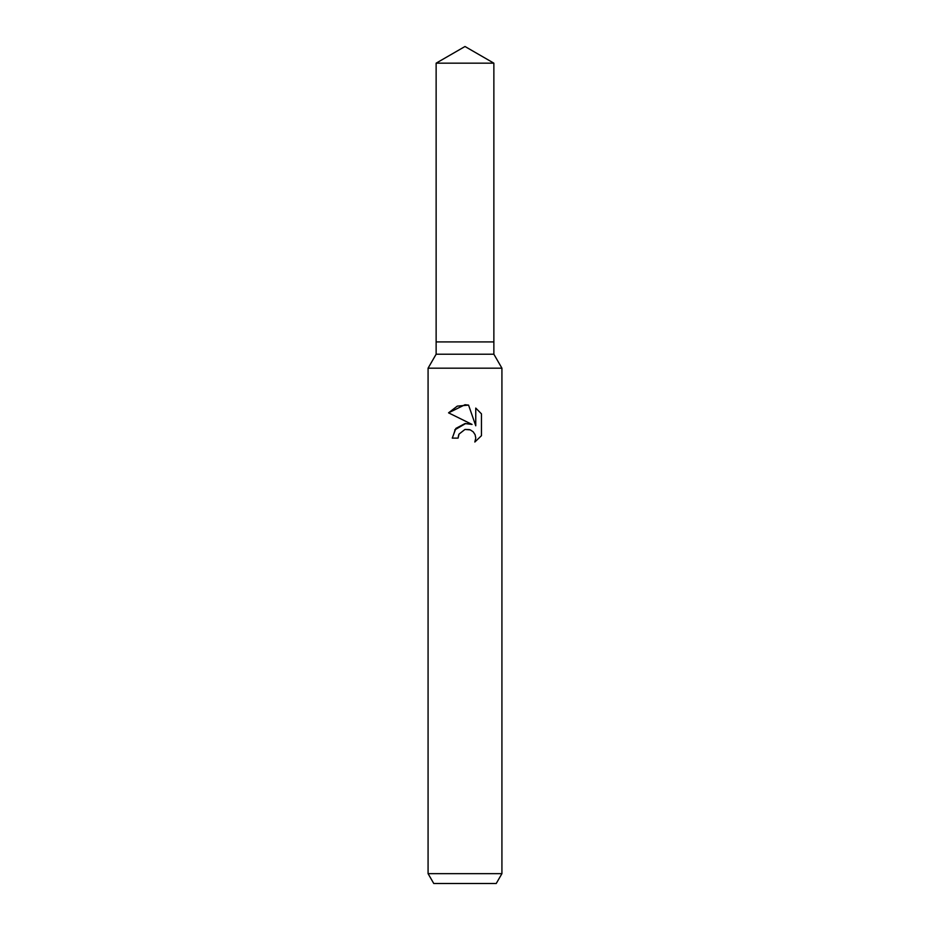 <?xml version="1.0" encoding="UTF-8"?>
<svg xmlns="http://www.w3.org/2000/svg" width="930" height="930" viewBox="0 0 930 930"><rect width="100%" height="100%" fill="white"/><g stroke="black" fill="none" stroke-linecap="round" stroke-linejoin="round"><path stroke-width="0.7" stroke-dasharray="4.65 3.49" d="M493.865 354.214L436.135 354.214M493.865 341.915L436.135 341.915L493.865 341.915M501.921 368.175L428.079 368.175M501.921 873.654L428.079 873.654M496.236 883.5L433.764 883.5M458.676 434.891L459.013 434.112M481.461 435.693L481.461 413.838M454.747 429.881L452.259 438.123L458.083 438.123M468.092 423.51L465.709 423.499M448.539 412.839L472.056 424.429M469.394 429.579L473.196 431.822L475.102 434.682L475.776 438.077L474.835 442.029M475.753 408.072L475.753 425.789L468.569 405.108M493.865 63.17L436.135 63.17"/><path stroke-width="1.4" d="M436.135 63.17L493.865 63.17L465 46.5L436.135 63.17L436.135 341.915L465 341.915L436.135 341.915L436.135 354.214L493.865 354.214L501.921 368.175L501.921 873.654L428.079 873.654L433.764 883.5L496.236 883.5L501.921 873.654M493.865 63.17L493.865 341.915L465 341.915L493.865 341.915L493.865 354.214M436.135 354.214L428.079 368.175L501.921 368.175M459.013 434.112L464.977 429.439L459.013 434.112L458.083 438.123L452.259 438.123L455.874 428.416L465 423.569L472.056 424.429L448.539 412.839L465 404.724L468.569 405.108L475.753 425.789L475.753 408.072L481.461 413.85L481.461 435.693L474.835 442.029L475.776 438.077L475.102 434.682L473.196 431.822L470.324 429.904L465 429.439L469.394 429.579M458.083 438.123L458.676 434.891M474.835 442.029L481.461 435.693M472.056 424.429L468.092 423.51M465.709 423.499L454.747 429.881M481.461 413.85L475.753 408.072M468.569 405.108L457.293 406.119L448.551 412.839M428.079 368.175L428.079 873.654"/></g></svg>

